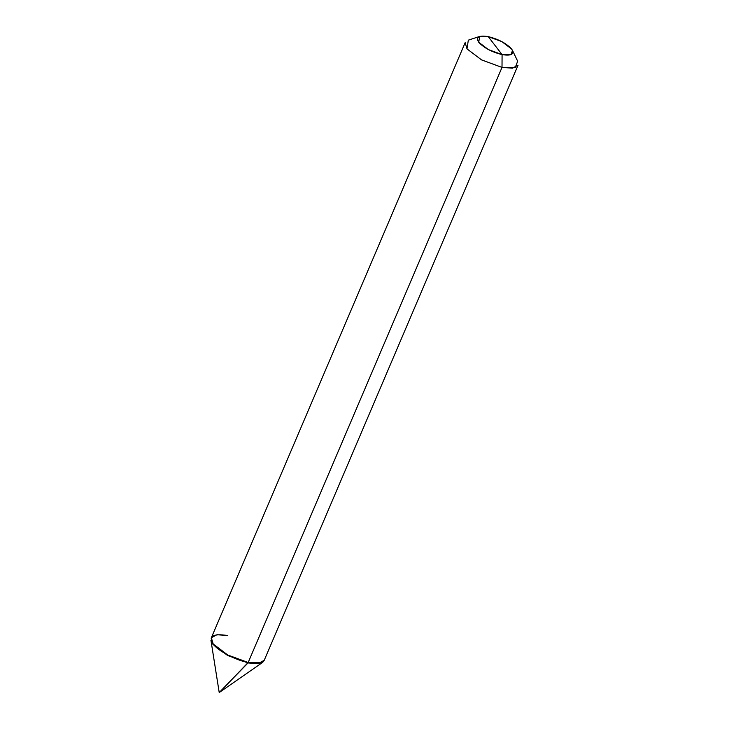 <?xml version="1.0" encoding="UTF-8"?>
<svg xmlns="http://www.w3.org/2000/svg" width="729" height="729" viewBox="0 0 729 729"><rect width="100%" height="100%" fill="white"/><g stroke="black" fill="none" stroke-linecap="round" stroke-linejoin="round"><path stroke-width="1.09" d="M264.053 660.702L258.44 663.718L247.988 662.953L219.219 692.55L248.179 662.506C236.46 660.62 217.206 650.432 213.169 643.971C208.476 636.153 213.214 633.337 227.402 635.506L216.95 634.74L211.346 637.729L213.169 643.971L227.73 654.988L248.179 662.506L258.631 663.272L264.235 660.283L258.631 663.272L247.997 662.916L262.668 662.351L264.053 660.72L258.449 663.691L247.997 662.916L258.449 663.691L264.053 660.702L518.064 65.191L512.46 68.18L502.008 67.405L502.081 54.611C491.747 52.014 483.965 47.904 478.743 42.264C475.609 37.051 478.771 35.165 488.23 36.614L502.081 54.611L510.92 54.702L512.523 50.483L511.567 48.971L501.862 41.626L488.23 36.614C498.572 39.211 506.345 43.33 511.567 48.971C514.701 54.183 511.539 56.06 502.081 54.611L488.23 36.614L479.627 36.45L478.743 42.264L488.448 49.608L502.081 54.611L502.008 67.405L248.179 662.506L502.008 67.405L481.559 59.896L466.997 48.879L468.319 40.159L479.627 36.45M262.668 662.351L219.219 692.55L210.936 640.281L212.977 644.418L227.539 655.435L247.988 662.953L227.539 655.435L212.977 644.418L211.155 638.157M211.155 638.176L212.996 644.39L227.548 655.407L247.988 662.953L227.548 655.407L212.996 644.39L211.264 637.939M512.523 50.483L517.663 61.209L515.257 67.542L502.008 67.405L481.559 59.896L466.997 48.879L465.175 42.628L211.346 637.729L213.169 643.971L227.73 654.988L248.179 662.506C236.46 660.62 217.206 650.432 213.169 643.971C208.476 636.153 213.214 633.337 227.402 635.506"/></g></svg>
